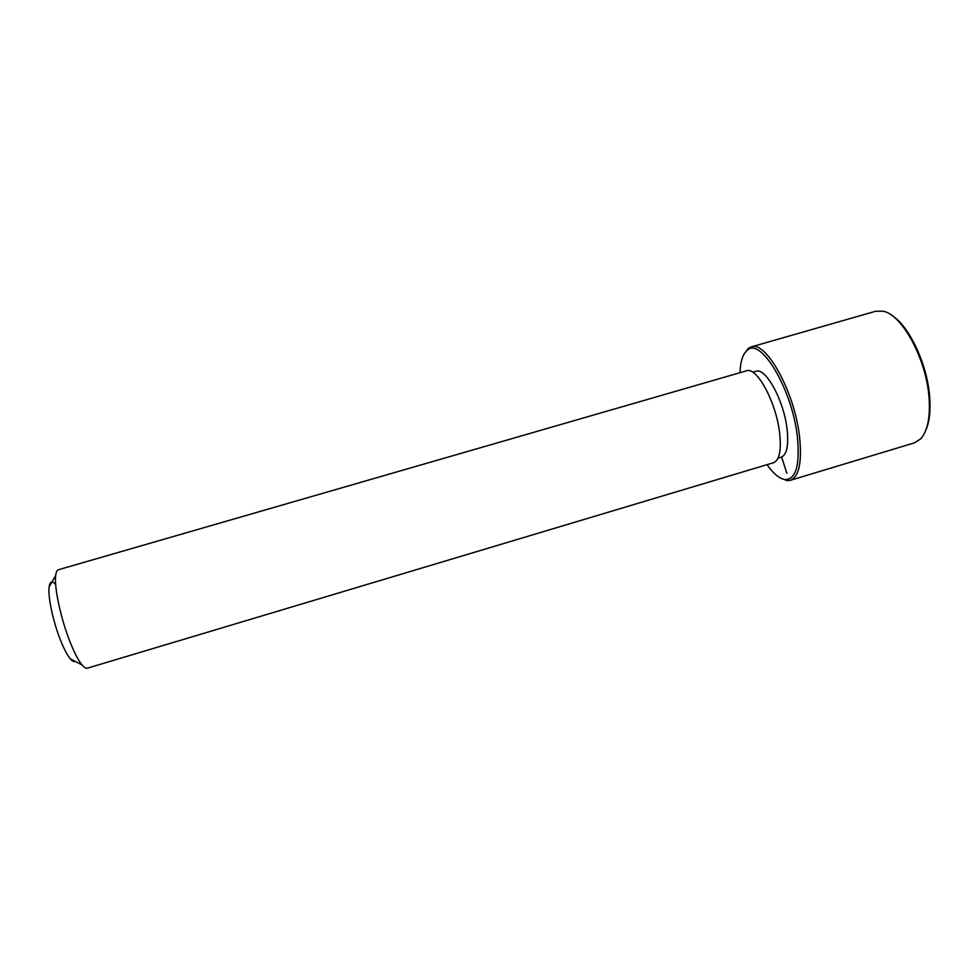 <?xml version="1.0" encoding="UTF-8"?>
<svg xmlns="http://www.w3.org/2000/svg" width="979" height="979" viewBox="0 0 979 979"><rect width="100%" height="100%" fill="white"/><g stroke="black" fill="none" stroke-linecap="round" stroke-linejoin="round"><path stroke-width="1.47" d="M752.765 372.228L755.898 371.322C765.517 367.027 783.861 400.24 787.055 428.949C788.805 445.421 786.847 454.843 781.169 457.217L778.048 458.148M779.578 432.596C781.499 450.205 779.48 460.24 773.545 462.724L87.388 668.18C85.993 668.584 84.194 667.494 82.016 664.888C78.467 660.531 74.612 653.189 70.427 642.86C61.004 619.683 53.967 587.094 55.693 575.419C56.109 572.054 57.027 570.157 58.422 569.741L746.5 370.821C756.559 366.281 776.066 401.879 779.578 432.596M55.656 584.414C52.144 580.596 49.966 581.416 49.134 586.849C47.665 596.431 53.245 622.509 60.857 641.086C64.235 649.371 67.392 655.294 70.317 658.83C72.36 661.229 74 662.073 75.248 661.388M739.977 372.705C740.442 361.349 742.89 353.86 747.307 350.237C760.597 336.629 792.268 389.312 797.371 436.818C800.039 464.903 796.037 479.159 785.366 479.588C779.7 478.939 773.594 473.971 767.034 464.67M743.991 354.227L748.262 348.377L751.052 346.958C765.835 340.092 794.74 391.955 799.562 436.903C802.119 462.321 799.035 476.785 790.298 480.322L787.177 480.64L780.422 478.033M892.028 315.593C909.381 326.019 927.602 364.996 929.72 397.45C930.686 411.229 929.377 422.194 925.791 430.332M751.052 346.958L875.605 311.249L883.034 311.187C902.1 314.296 926.721 359.721 929.095 398.367C930.319 417.788 927.492 431.298 920.615 438.91L914.337 442.887L790.298 480.322M781.646 457.046L786.835 473.261M70.317 658.83L82.016 664.888M49.134 586.849L55.693 575.419M785.366 479.588L787.177 480.64M747.307 350.237L748.262 348.377"/></g></svg>
